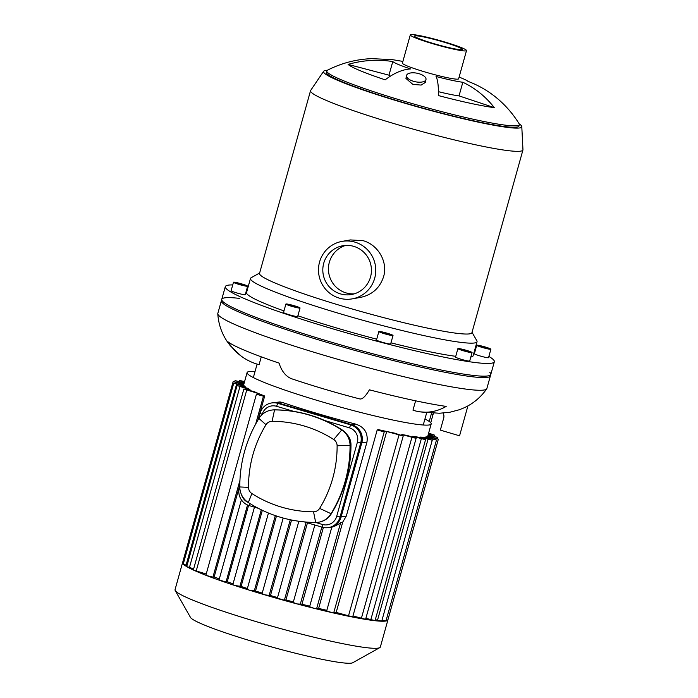 <?xml version="1.0" encoding="UTF-8"?>
<svg xmlns="http://www.w3.org/2000/svg" width="698" height="698" viewBox="0 0 698 698"><rect width="100%" height="100%" fill="white"/><g stroke="black" fill="none" stroke-linecap="round" stroke-linejoin="round"><path stroke-width="1.05" d="M462.73 349.637L469.065 351.687L463.167 350.413L460.907 349.471L462.73 349.637L462.582 350.169M466.805 350.745L466.639 351.356M481.105 346.766L479.805 346.051L482.519 346.522L487.823 348.424L481.105 346.766M486.523 347.709L486.393 348.171M482.519 346.522L482.344 347.133M243.262 284.688L244.562 285.412L241.848 284.941L236.543 283.039L243.262 284.688L243.122 285.159M239.248 283.51L239.082 284.121M296.38 306.762L293.23 306.466L289.312 304.843L296.275 307.129M292.724 305.576L292.532 306.248M468.899 352.211A7.346 0.628 -164.4 0 1 461.561 350.204A7.346 0.628 -164.4 0 1 457.905 348.599A7.346 0.628 -164.4 0 1 465.156 349.977A7.346 0.628 -164.4 0 1 472.066 352.56A7.346 0.628 -164.4 0 1 468.899 352.211M472.066 352.56L469.702 361.023A7.346 0.628 -164.4 0 1 466.534 360.674A7.346 0.628 -164.4 0 1 459.197 358.667A7.346 0.628 -164.4 0 1 455.541 357.071L457.905 348.599M490.755 349.288A7.346 0.628 -164.4 0 1 483.025 347.665A7.346 0.628 -164.4 0 1 476.734 345.257A7.346 0.628 -164.4 0 1 483.984 346.636A7.346 0.628 -164.4 0 1 490.895 349.209A7.346 0.628 -164.4 0 1 490.755 349.288M490.895 349.209L488.53 357.681A7.346 0.628 -164.4 0 1 488.391 357.751A7.346 0.628 -164.4 0 1 480.66 356.128A7.346 0.628 -164.4 0 1 474.37 353.729L476.734 345.257M233.612 282.175A7.346 0.628 -164.4 0 1 241.342 283.798A7.346 0.628 -164.4 0 1 247.633 286.197A7.346 0.628 -164.4 0 1 240.382 284.828A7.346 0.628 -164.4 0 1 233.472 282.245A7.346 0.628 -164.4 0 1 233.612 282.175M247.633 286.197L245.268 294.669A7.346 0.628 -164.4 0 1 238.018 293.291A7.346 0.628 -164.4 0 1 231.108 290.708L233.472 282.245M287.07 304.747A7.346 0.628 -164.4 0 1 285.892 304.049A7.346 0.628 -164.4 0 1 293.143 305.419A7.346 0.628 -164.4 0 1 300.053 308.001A7.346 0.628 -164.4 0 1 294.94 307.19A7.346 0.628 -164.4 0 1 287.07 304.747M300.053 308.001L297.688 316.464A7.346 0.628 -164.4 0 1 292.575 315.662A7.346 0.628 -164.4 0 1 284.705 313.21A7.346 0.628 -164.4 0 1 283.528 312.512L285.892 304.049M386.753 333.365L389.816 334.464L389.004 334.604L382.059 332.553L386.753 333.365L386.57 334.01M384.528 333.757A7.346 0.628 -164.4 0 1 378.857 331.533A7.346 0.628 -164.4 0 1 386.107 332.902A7.346 0.628 -164.4 0 1 393.018 335.485A7.346 0.628 -164.4 0 1 384.528 333.757M393.018 335.485L390.653 343.948A7.346 0.628 -164.4 0 1 382.172 342.221A7.346 0.628 -164.4 0 1 376.492 339.996L378.857 331.533M488.879 356.442A139.661 11.936 -164.4 0 1 494.332 361.756L490.397 375.864A139.661 11.936 -164.4 0 1 352.673 349.794A139.661 11.936 -164.4 0 1 221.371 300.742L225.306 286.634A139.661 11.936 -164.4 0 1 232.722 284.924M402.894 61.415A39.472 3.377 15.6 0 0 397.947 60.639A103.662 89.37 -82.8 0 0 391.77 59.6L371.633 58.658C356.154 59.26 341.401 63.117 327.371 70.245A99.971 8.542 -164.4 0 0 326.76 70.882A99.971 8.542 -164.4 0 0 403.924 101.158A99.971 8.542 -164.4 0 0 517.436 125.675A99.971 8.542 -164.4 0 0 519.321 124.654A99.971 8.542 -164.4 0 0 519.129 123.782C513.702 114.969 507.132 107.143 499.436 100.294A103.662 101.734 131.6 0 0 467.992 81.352A39.472 3.377 15.6 0 0 459.101 77.112M348.084 64.408A103.662 101.734 -48.4 0 1 392.782 61.555L388.978 75.175L348.084 64.408A82.399 7.041 -164.4 0 0 385.165 79.834A103.662 51.765 108.4 0 1 410.546 68.945A39.472 3.377 15.6 0 1 392.782 61.555M390.426 76.143A39.472 3.377 -164.4 0 1 388.978 75.175M462.826 82.268A103.662 89.37 97.2 0 1 494.306 107.64A82.399 7.041 -164.4 0 1 438.388 95.565A103.662 17.79 -75.3 0 0 436.041 76.483A39.472 3.377 15.6 0 0 462.826 82.268L459.031 95.888A39.472 3.377 -164.4 0 1 438.423 91.674M494.306 107.64L459.031 95.888M413.53 81.308A9.92 4.363 11.5 0 0 425.998 79.476A9.92 4.363 11.5 0 0 417.142 73.229A9.92 4.363 11.5 0 0 406.55 75.524A9.92 4.363 11.5 0 0 413.53 81.308M425.998 79.476L425.405 82.408L421.164 85.069L412.902 84.414L405.957 78.464L406.55 75.524M354.942 242.127A29.185 28.627 79.9 0 1 375.733 271.749A29.185 28.627 79.9 0 1 352.228 298.866A29.185 28.627 79.9 0 1 318.942 275.134A29.185 28.627 79.9 0 1 342.02 241.403A29.185 28.627 79.9 0 1 354.942 242.127M342.02 241.403L350.317 239.929L363.1 240.679C377.941 244.71 388.132 261.785 383.586 276.696C379.834 287.995 372.147 294.888 360.526 297.392L352.228 298.866M354.235 293.858A24.77 24.299 79.9 0 1 328.819 273.38A24.77 24.299 79.9 0 1 345.632 245.417M353.764 246.359A24.77 24.299 79.9 0 1 371.406 271.505A24.77 24.299 79.9 0 1 351.452 294.521A24.77 24.299 79.9 0 1 323.2 274.384A24.77 24.299 79.9 0 1 342.797 245.748A24.77 24.299 79.9 0 1 353.764 246.359M519.155 123.816A102.903 8.795 -164.4 0 1 521.79 126.6A102.903 8.795 -164.4 0 1 519.818 127.909A102.903 8.795 -164.4 0 1 410.171 104.779A102.903 8.795 -164.4 0 1 323.636 71.275A102.903 8.795 -164.4 0 1 327.336 70.262M519.321 124.654L518.928 126.059A99.971 8.542 -164.4 0 1 517.044 127.088A99.971 8.542 -164.4 0 1 411.899 105.014A99.971 8.542 -164.4 0 1 326.359 72.295L326.76 70.882M521.79 126.6L522.959 149.721A110.258 9.423 -164.4 0 1 522.933 149.991A110.258 9.423 -164.4 0 1 520.848 151.117A110.258 9.423 -164.4 0 1 404.884 126.774A110.258 9.423 -164.4 0 1 310.54 90.688A110.258 9.423 -164.4 0 1 310.654 90.443L323.636 71.275M522.933 149.991L471.927 332.684A110.258 9.423 -164.4 0 1 469.841 333.819A110.258 9.423 -164.4 0 1 353.869 309.467A110.258 9.423 -164.4 0 1 259.534 273.38L310.54 90.688M472.031 332.292L476.847 340.764A117.604 10.051 -164.4 0 1 477.031 341.715A117.604 10.051 -164.4 0 1 474.815 342.919A117.604 10.051 -164.4 0 1 351.111 316.953A117.604 10.051 -164.4 0 1 250.486 278.458A117.604 10.051 -164.4 0 1 251.132 277.743L259.639 272.997M477.031 341.715L473.096 355.823A117.604 10.051 -164.4 0 1 470.871 357.027A117.604 10.051 -164.4 0 1 470.818 357.036M455.75 356.32A117.604 10.051 -164.4 0 1 390.959 342.849M376.719 339.193A117.604 10.051 -164.4 0 1 297.88 315.775M283.973 310.933A117.604 10.051 -164.4 0 1 246.542 292.567L250.486 278.458M474.823 349.619A139.661 11.936 -164.4 0 1 475.443 349.89M494.332 361.756A139.661 11.936 -164.4 0 1 356.608 335.686A139.661 11.936 -164.4 0 1 225.306 286.634M247.607 286.276A139.661 11.936 -164.4 0 1 248.279 286.372M466.508 50.596L458.63 78.813A29.185 2.495 -164.4 0 1 458.08 79.11A29.185 2.495 -164.4 0 1 424.942 71.955A29.185 2.495 -164.4 0 1 402.414 63.117L410.293 34.9A29.185 2.495 -164.4 0 1 439.068 40.344A29.185 2.495 -164.4 0 1 466.508 50.596A29.185 2.495 -164.4 0 1 465.959 50.893A29.185 2.495 -164.4 0 1 435.264 44.454A29.185 2.495 -164.4 0 1 410.293 34.9M461.788 49.663A24.77 2.12 -164.4 0 1 435.735 44.192A24.77 2.12 -164.4 0 1 414.542 36.087A24.77 2.12 -164.4 0 1 438.972 40.711A24.77 2.12 -164.4 0 1 462.259 49.41A24.77 2.12 -164.4 0 1 461.788 49.663M261.27 356.835L259.08 364.661A54.392 52.926 -53.2 0 1 241.063 356.015A54.392 52.926 -53.2 0 1 228.159 341.941A124.959 10.679 15.6 0 0 279.087 363.117A54.392 29.185 108.7 0 0 292.139 378.927C313.036 385.968 335.564 392.634 359.714 398.916A54.392 11.657 -75.5 0 0 369.399 389.824A124.959 10.679 15.6 0 0 446.188 406.402A54.392 45.667 98 0 1 420.004 411.837A54.392 45.667 98 0 1 412.98 410.162L415.598 400.809M221.763 299.337L217.82 313.446A139.661 11.936 15.6 0 0 217.785 313.795A139.661 11.936 15.6 0 0 349.131 362.498A139.661 11.936 15.6 0 0 486.698 388.882A139.661 11.936 15.6 0 0 486.855 388.559L490.79 374.451A139.661 11.936 -164.4 0 1 353.066 348.389A139.661 11.936 -164.4 0 1 221.763 299.337A139.661 11.936 -164.4 0 1 239.754 298.421M433.484 413.172A6.614 6.491 -100.1 0 0 433.161 414.08L430.736 422.779M429.226 421.47L431.19 414.429A6.614 6.491 79.9 0 1 431.739 413.076M443.099 413.085A6.614 6.491 79.9 0 1 443.684 418.128L440.333 430.116L459.563 435.805L467.913 405.896M489.795 372.348A139.661 11.936 -164.4 0 1 490.79 374.451M278.136 403.313L282.611 402.519L279.977 401.926L271.627 402.947A14.702 14.422 79.9 0 1 278.136 403.313L351.015 424.855A14.702 14.422 79.9 0 1 360.953 443.073L340.275 517.139A14.702 14.422 79.9 0 1 328.967 527.505L332.318 526.911M282.611 402.519A95.556 8.167 15.6 0 0 355.491 424.061C364.33 426.888 368.169 432.865 366.982 442L346.304 516.066L342.718 522.139L340.685 522.505C339.682 524.032 331.454 527.828 331.934 526.955M323.383 527.487L301.964 604.215L297.156 603.936L293.204 602.514L314.842 525.018M307.46 522.837L285.936 599.914L284.383 600.193L277.368 598.177L298.849 521.258M291.546 520.019L270.466 595.525L264.874 594.87L262.038 593.762L283.179 518.038M276.46 515.996L255.512 591.032L249.483 590.203L247.179 589.252L268.46 513.021M262.335 510.317L241.08 586.451L234.615 585.447L232.818 584.662L254.456 507.167M248.567 505.404L227.243 581.766L226.03 581.984L219.015 579.968L241.386 499.838M233.062 583.781A95.556 8.167 -164.4 0 1 227.243 581.766M247.389 588.493A95.556 8.167 -164.4 0 1 241.08 586.451M262.23 593.082A95.556 8.167 -164.4 0 1 255.512 591.032M277.542 597.558A95.556 8.167 -164.4 0 1 270.466 595.525M342.718 522.139L318.637 608.403L314.126 608.324L309.589 606.745L331.864 526.99M326.83 610.331A95.556 8.167 -164.4 0 1 318.637 608.403M386.692 431.495L384.205 431.94L377.199 429.924L378.508 429.663A95.556 8.167 15.6 0 0 394.265 433.065L403.217 435.988L352.699 616.919L336.183 612.425L386.692 431.495L403.217 435.988M401.612 435.264L401.821 434.522A95.556 8.167 15.6 0 0 407.257 435.465L416.113 438.361L365.595 619.292L352.97 615.941M412.466 437.009L412.675 436.285A95.556 8.167 15.6 0 0 416.54 436.765L425.562 439.705L375.044 620.635L365.865 618.315M420.109 437.821L420.309 437.096A95.556 8.167 15.6 0 0 422.901 437.192L432.245 440.237L381.727 621.168L375.315 619.658M425.03 437.829L425.23 437.105A95.556 8.167 15.6 0 0 426.007 437A95.556 8.167 15.6 0 0 426.644 436.852L436.486 440.037L425.23 437.105M424.942 418.957A95.556 8.167 -164.4 0 1 431.181 423.956A95.556 8.167 -164.4 0 1 429.375 424.934A95.556 8.167 -164.4 0 1 328.863 403.837A95.556 8.167 -164.4 0 1 247.101 372.566A95.556 8.167 -164.4 0 1 255.032 371.519M427.403 437.079L427.604 436.355A95.556 8.167 15.6 0 0 427.813 436.023L431.181 423.956M247.101 372.566L243.733 384.624A95.556 8.167 15.6 0 0 243.715 384.886L243.515 385.61M245.242 386.779L233.76 383.115L244.178 385.802A95.556 8.167 15.6 0 0 245.242 386.779L245.042 387.503M249.98 389.632L237.084 385.54L247.345 388.184A95.556 8.167 15.6 0 0 249.98 389.632L249.771 390.348M255.66 424.096L263.443 396.228L256.428 394.222L258.984 393.742L243.872 388.995L254.229 391.665A95.556 8.167 15.6 0 0 264.682 396.01L257.963 420.048M239.807 485.084L214.164 576.941L212.925 577.167L206.748 575.597A106.585 9.109 -164.4 0 1 193.739 570.187L193.355 569.926L243.872 388.995M219.312 578.904A95.556 8.167 -164.4 0 1 214.164 576.941M293.361 601.938A95.556 8.167 -164.4 0 1 285.936 599.914M412.675 436.285L425.562 439.705M401.821 434.522L416.113 438.361M420.309 437.096L432.245 440.237M336.183 612.425L331.829 612.582L326.681 610.855L377.199 429.924M436.486 440.037L385.968 620.967L382.007 620.19M309.746 606.204A95.556 8.167 -164.4 0 1 301.964 604.215M387.94 619.737A106.585 9.109 -164.4 0 1 387.914 619.911A106.585 9.109 -164.4 0 1 387.844 620.086L387.844 620.086A106.585 9.109 -164.4 0 1 385.898 621.011A106.585 9.109 -164.4 0 1 381.509 621.211A106.585 9.109 -164.4 0 1 374.582 620.662A106.585 9.109 -164.4 0 1 364.801 619.266A106.585 9.109 -164.4 0 1 351.443 616.814A106.585 9.109 -164.4 0 1 331.829 612.582A106.585 9.109 -164.4 0 1 314.126 608.324A106.585 9.109 -164.4 0 1 297.156 603.936A106.585 9.109 -164.4 0 1 280.753 599.451A106.585 9.109 -164.4 0 1 264.874 594.87A106.585 9.109 -164.4 0 1 249.483 590.203A106.585 9.109 -164.4 0 1 234.615 585.447A106.585 9.109 -164.4 0 1 220.315 580.588A106.585 9.109 -164.4 0 1 206.748 575.597L205.91 575.152L256.428 394.222M244.588 381.579L239.301 380.41L244.413 382.199M244.213 382.923L235.06 380.602L244.038 383.534M206.233 574.009L193.739 570.187A106.585 9.109 -164.4 0 1 186.715 566.61L237.084 385.54M186.872 565.389L183.242 564.045L233.76 383.115M193.66 568.844L186.715 566.61A106.585 9.109 -164.4 0 1 183.26 564.097A106.585 9.109 -164.4 0 1 182.597 562.588A106.585 9.109 -164.4 0 1 182.667 562.422L233.184 381.501L243.838 384.258M243.715 384.886L233.184 381.501M183.557 562.902L182.667 562.431M428.249 434.435L437.786 437.533L428.083 435.055M428.624 433.1L434.461 435.098L428.45 433.72M427.874 435.77L438.361 439.147L427.604 436.355M438.361 439.147L387.844 620.077L386.264 619.903M263.443 396.228L264.682 396.01M387.914 619.911L380.349 647.002A106.585 9.109 -164.4 0 1 379.764 647.648A106.585 9.109 -164.4 0 1 378.333 648.093A106.585 9.109 -164.4 0 1 270.623 625.809A106.585 9.109 -164.4 0 1 175.207 590.534A106.585 9.109 -164.4 0 1 175.041 589.679L182.597 562.588M379.764 647.648L352.734 662.742A84.528 7.224 -164.4 0 1 351.609 663.1A84.528 7.224 -164.4 0 1 266.174 645.423A84.528 7.224 -164.4 0 1 190.502 617.451L175.207 590.534M262.178 414.533L262.247 414.289A11.761 11.534 79.9 0 1 276.504 406.28L293.788 411.392M324.814 420.562L349.384 427.83A11.761 11.534 79.9 0 1 357.332 442.401L336.654 516.468A11.761 11.534 79.9 0 1 322.397 524.468L315.557 522.444M304.241 521.886L322.179 527.191A14.702 14.422 -100.1 0 0 339.996 517.183L360.674 443.125A14.702 14.422 -100.1 0 0 350.736 424.908L277.856 403.365A14.702 14.422 -100.1 0 0 260.031 413.364L258.339 419.419M239.807 485.825L239.353 487.431A14.702 14.422 -100.1 0 0 249.299 505.64L258.295 508.301M248.13 502.412A11.761 11.534 79.9 0 1 241.604 494.882M276.504 406.28L277.856 403.365L278.947 403.165A14.702 14.422 -100.1 0 0 272.438 402.798L271.348 402.999M278.947 403.165L351.827 424.716L350.736 424.908L349.384 427.83M346.653 434.147A14.702 14.422 79.9 0 1 350.972 444.591A125.186 122.804 79.9 0 1 342.517 490.65M248.514 487.352A117.84 115.598 79.9 0 1 265.999 424.724A7.346 7.207 79.9 0 1 272.098 421.304A117.84 115.598 79.9 0 1 333.723 439.522A7.346 7.207 79.9 0 1 337.117 445.752A117.84 115.598 79.9 0 1 319.632 508.38A7.346 7.207 79.9 0 1 313.542 511.8A117.84 115.598 79.9 0 1 251.917 493.582A7.346 7.207 79.9 0 1 248.514 487.352L239.807 486.951A18.375 18.026 -100.1 0 0 248.305 502.525A128.86 126.408 -100.1 0 0 315.688 522.444A18.375 18.026 -100.1 0 0 330.931 513.894A128.86 126.408 -100.1 0 0 350.047 445.411A18.375 18.026 -100.1 0 0 341.549 429.837A128.86 126.408 -100.1 0 0 274.157 409.909A18.375 18.026 -100.1 0 0 258.923 418.468A128.86 126.408 -100.1 0 0 239.807 486.951M318.829 522.174L319.213 522.104A18.375 18.026 -100.1 0 0 331.306 513.824A128.86 126.408 -100.1 0 0 350.431 445.341A18.375 18.026 -100.1 0 0 341.924 429.767A128.86 126.408 -100.1 0 0 274.541 409.848A18.375 18.026 -100.1 0 0 271.4 410.119L271.025 410.188M357.332 442.401L361.773 442.925A14.702 14.422 -100.1 0 0 351.827 424.716M361.773 442.925L341.095 516.991L336.654 516.468M328.688 527.557L329.779 527.365A14.702 14.422 -100.1 0 0 341.095 516.991M433.161 414.08L431.19 414.429M346.304 516.066L340.275 517.139M360.953 443.073L366.982 442M355.491 424.061L351.015 424.855M300.21 604.529L321.83 527.086M284.383 600.193L306.09 522.436M269.044 595.769L290.272 519.757M254.185 591.267L275.309 515.613M239.824 586.678L261.288 509.81M247.52 504.986L226.03 581.984M348.45 616.055L398.968 435.124M370.804 619.772L421.313 438.841M361.355 618.428L411.872 437.498M377.487 620.304L428.005 439.374M432.001 440.037L432.245 439.173M333.696 612.87L384.205 431.94M241.936 382.242L242.136 381.527M237.695 382.443L237.896 381.719M196.19 571.043L246.708 390.112M186.078 565.153L236.596 384.223M189.411 567.587L239.929 386.657M235.802 383.394L236.02 382.609M433.345 437.393L433.545 436.669M430.012 434.959L430.212 434.235M433.92 439.007L434.121 438.283M212.925 577.167L239.938 480.399M316.604 608.761L340.685 522.505M260.031 413.364L262.247 414.289M239.353 487.431L239.815 487.623M249.299 505.64L249.491 503.275M322.397 524.468L322.179 527.191M265.999 424.724L258.923 418.468M248.305 502.525L251.917 493.582M272.098 421.304L274.541 409.848M315.688 522.444L313.542 511.8M333.723 439.522L341.924 429.767M331.306 513.824L319.632 508.38M337.117 445.752L350.431 445.341M350.413 444.696L350.972 444.591M423.503 424.096L426.705 412.658M253.592 376.658L257.1 364.112M217.785 313.795C218.483 323.977 221.598 333.182 227.112 341.427L230.296 345.737L241.063 356.015M486.698 388.882C480.826 397.223 473.401 403.488 464.414 407.676L459.45 409.717L449.704 412.282L439.382 413.251L420.004 411.837M239.301 380.41L239.03 381.387M234.764 381.666L235.06 380.602M437.471 438.676L437.786 437.533M434.156 436.18L434.461 435.098"/></g></svg>
